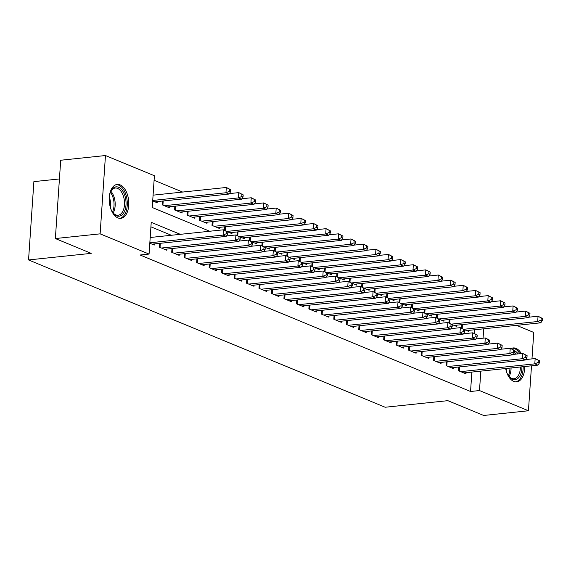 <?xml version="1.0" encoding="UTF-8"?>
<svg xmlns="http://www.w3.org/2000/svg" width="571" height="571" viewBox="0 0 571 571"><rect width="100%" height="100%" fill="white"/><g stroke="black" fill="none" stroke-linecap="round" stroke-linejoin="round"><path stroke-width="0.86" d="M524.685 366.532A17.059 9.678 -96 0 1 516.676 381.871A17.059 9.678 -96 0 1 513.772 381.421A17.059 9.678 -96 0 1 505.663 368.531M511.031 348.588A17.059 9.678 -96 0 1 513.115 347.946A17.059 9.678 -96 0 1 516.02 348.403A17.059 9.678 -96 0 1 521.316 353.556M117.876 217.894A17.059 9.678 -96 0 1 109.218 199.864A17.059 9.678 -96 0 1 117.219 184.426A17.059 9.678 -96 0 1 120.131 184.876A17.059 9.678 -96 0 1 128.789 202.905A17.059 9.678 -96 0 1 120.788 218.35A17.059 9.678 -96 0 1 117.876 217.894M59.427 178.944L33.889 181.628L28.55 259.941L385.168 407.244L447.828 400.664L483.68 415.467L528.439 410.763L479.497 390.55L480.818 371.136M28.55 259.941L91.21 253.36L55.366 238.55L60.704 160.237L105.464 155.533L154.406 175.747L152.243 207.501L209.721 231.241M182.656 192.056L154.099 180.258M516.591 325.349L533.778 332.45L531.972 358.895M458.756 366.996L458.499 370.736L465.979 373.827L466.057 372.692M446.286 361.843L446.03 365.59L453.51 368.673L453.588 367.538M433.817 356.697L433.56 360.437L441.04 363.527L441.119 362.385M421.348 351.543L421.091 355.283L428.571 358.374L428.65 357.239M408.879 346.397L408.622 350.137L416.102 353.228L416.18 352.086M396.41 341.244L396.153 344.984L403.633 348.074L403.711 346.94M383.94 336.091L383.683 339.838L391.164 342.921L391.242 341.786M371.471 330.944L371.214 334.685L378.694 337.775L378.773 336.633M359.002 325.791L358.745 329.531L366.225 332.622L366.304 331.487M346.533 320.645L346.276 324.385L353.756 327.476L353.834 326.334M334.064 315.492L333.807 319.232L341.287 322.322L341.365 321.188M321.594 310.339L321.337 314.086L328.817 317.176L328.896 316.034M309.125 305.192L308.868 308.932L316.348 312.023L316.427 310.881M296.656 300.039L296.399 303.779L303.879 306.87L303.958 305.735M284.187 294.893L283.93 298.633L291.41 301.724L291.488 300.582M271.717 289.74L271.461 293.48L278.941 296.57L279.019 295.435M259.248 284.586L258.991 288.334L266.471 291.424L266.55 290.282M246.779 279.44L246.522 283.18L254.002 286.271L254.081 285.129M234.31 274.287L234.053 278.027L241.533 281.118L241.612 279.983M221.841 269.141L221.584 272.881L229.064 275.971L229.142 274.829M209.371 263.988L209.114 267.728L216.595 270.818L216.673 269.683M196.902 258.834L196.645 262.581L204.125 265.672L204.204 264.53M184.433 253.688L184.176 257.428L191.656 260.519L191.735 259.377M171.964 248.535L171.707 252.275L179.194 255.365L179.265 254.231M159.495 243.389L159.238 247.129L166.725 250.219L166.796 249.077M474.494 333.5L474.751 329.745M152.693 200.899L157.139 202.734L157.218 201.592M162.378 201.049L162.128 204.796L169.608 207.887L169.687 206.745M174.847 206.202L174.598 209.942L182.078 213.033L182.156 211.898M187.317 211.356L187.067 215.096L194.547 218.186L194.625 217.044M199.786 216.502L199.536 220.242L207.016 223.332L207.095 222.198M212.255 221.655L212.005 225.395L219.485 228.486L219.564 227.344M227.508 231.797L231.954 233.639L232.033 232.497M224.496 230.234L224.724 226.801M239.977 236.951L244.424 238.785L244.502 237.65M236.965 235.388L237.193 231.954M252.446 242.104L256.893 243.938L256.971 242.796M249.434 240.534L249.663 237.108M264.915 247.25L269.362 249.084L269.441 247.95M261.896 245.687L262.132 242.254M277.385 252.403L281.831 254.238L281.91 253.096M274.365 250.84L274.601 247.407M289.854 257.55L294.301 259.391L294.379 258.249M286.835 255.986L287.07 252.553M302.323 262.703L306.77 264.537L306.848 263.402M299.304 261.14L299.539 257.707M314.792 267.856L319.239 269.69L319.317 268.548M311.773 266.286L312.009 262.86M327.262 273.002L331.708 274.837L331.787 273.702M324.242 271.439L324.478 268.006M339.731 278.156L344.177 279.99L344.249 278.848M336.712 276.592L336.947 273.159M352.2 283.302L356.647 285.136L356.718 284.001M349.181 281.739L349.416 278.305M364.669 288.455L369.116 290.289L369.187 289.154M361.65 286.892L361.886 283.459M377.138 293.608L381.585 295.443L381.656 294.301M374.119 292.038L374.355 288.612M389.608 298.754L394.054 300.589L394.126 299.454M386.588 297.191L386.824 293.758M402.077 303.908L406.523 305.742L406.595 304.6M399.058 302.345L399.293 298.911M414.546 309.054L418.986 310.888L419.064 309.753M411.527 307.491L411.762 304.058M427.015 314.207L431.455 316.041L431.533 314.906M423.996 312.644L424.232 309.211M439.484 319.36L443.924 321.195L444.002 320.053M436.465 317.79L436.701 314.357M451.954 324.506L456.393 326.341L456.472 325.206M448.934 322.943L449.17 319.51M464.423 329.66L468.862 331.494L468.941 330.352M461.404 328.097L461.639 324.663M180.322 234.331L151.229 222.312L149.067 254.066L140.116 255.009L470.547 391.492L471.867 372.078M171.364 235.273L150.922 226.823M149.802 243.232L154.256 245.066L154.327 243.931M55.366 238.55L100.125 233.853L105.464 155.533M531.501 365.811L528.439 410.763M470.547 391.492L479.497 390.55M149.067 254.066L100.125 233.853M483.066 338.189L483.708 328.803M149.838 242.789L223.075 235.095L226.195 236.38L152.072 244.167M150.194 237.493L223.432 229.799L227.836 232.047L226.587 231.526L226.444 233.646L227.693 234.16L227.836 232.047M226.444 233.646L223.075 235.095L223.432 229.799L226.587 231.526M226.195 236.38L227.693 234.16M154.955 201.834L229.078 194.047L225.959 192.755L226.323 187.466L153.078 195.161M229.478 189.194L226.323 187.466L230.72 189.708L229.478 189.194L229.335 191.314L230.577 191.827L230.72 189.708M229.335 191.314L225.959 192.755L152.721 200.45M230.577 191.827L229.078 194.047M109.461 195.603A14.76 8.379 -96 0 1 110.71 191.506A14.76 8.379 -96 0 1 118.547 187.252A14.76 8.379 -96 0 1 125.991 205.01A14.76 8.379 -96 0 1 116.598 215.824A14.76 8.379 -96 0 1 112.944 212.776A14.76 8.379 -96 0 1 110.867 209.029M112.665 212.391A13.668 7.758 84 0 0 115.777 214.86A13.668 7.758 84 0 0 118.104 215.224A13.668 7.758 84 0 0 124.514 202.848A13.668 7.758 84 0 0 117.576 188.401A13.668 7.758 84 0 0 115.249 188.037A13.668 7.758 84 0 0 110.517 191.942M119.646 218.35A16.944 9.621 84 0 0 127.29 202.784A16.944 9.621 84 0 0 118.689 185.132A16.944 9.621 84 0 0 116.106 184.661M109.282 197.316A10.763 6.11 -96 0 1 110.339 207.387M514.599 350.844A14.76 8.379 -96 0 1 518.14 353.884M516.312 354.077A13.668 7.758 84 0 0 514.492 352.464M515.534 381.878A16.944 9.621 84 0 0 523.186 366.689M519.81 353.713A16.944 9.621 84 0 0 511.994 348.182M521.937 366.818A14.76 8.379 -96 0 1 517.519 378.744A14.76 8.379 -96 0 1 508.84 376.296A14.76 8.379 -96 0 1 506.762 372.556M508.561 375.911A13.668 7.758 84 0 0 514 378.744A13.668 7.758 84 0 0 520.417 366.975M506.506 368.438A10.763 6.11 -96 0 1 506.234 370.914M161.422 248.028L235.545 240.241L238.664 241.533L164.541 249.32M226.487 235.937L235.902 234.952L240.305 237.193L239.056 236.68L238.914 238.799L240.163 239.313L240.305 237.193M238.914 238.799L235.545 240.241L235.902 234.952L239.056 236.68M238.664 241.533L240.163 239.313M173.891 253.181L248.014 245.394L251.133 246.679L177.01 254.466M238.956 241.09L248.371 240.098L252.775 242.347L251.525 241.833L251.383 243.945L252.632 244.459L252.775 242.347M251.383 243.945L248.014 245.394L248.371 240.098L251.525 241.833M251.133 246.679L252.632 244.459M186.36 258.328L260.483 250.541L263.602 251.832L189.479 259.619M251.426 246.244L260.84 245.252L265.244 247.493L263.995 246.979L263.852 249.099L265.101 249.613L265.244 247.493M263.852 249.099L260.483 250.541L260.84 245.252L263.995 246.979M263.602 251.832L265.101 249.613M198.829 263.481L272.952 255.694L276.071 256.979L201.948 264.766M263.895 251.39L273.309 250.405L277.713 252.646L276.464 252.132L276.321 254.245L277.57 254.766L277.713 252.646M276.321 254.245L272.952 255.694L273.309 250.405L276.464 252.132M276.071 256.979L277.57 254.766M167.424 206.98L241.547 199.193L238.428 197.909L238.792 192.62L229.378 193.605M241.947 194.347L238.792 192.62L243.189 194.861L241.947 194.347L241.804 196.46L243.046 196.981L243.189 194.861M241.804 196.46L238.428 197.909L164.305 205.696M243.046 196.981L241.547 199.193M179.894 212.134L254.016 204.347L250.897 203.062L251.261 197.766L241.847 198.758M254.416 199.493L251.261 197.766L255.658 200.014L254.416 199.493L254.273 201.613L255.515 202.127L255.658 200.014M254.273 201.613L250.897 203.062L176.774 210.849M255.515 202.127L254.016 204.347M192.363 217.287L266.486 209.5L263.367 208.208L263.731 202.919L254.316 203.904M266.885 204.646L263.731 202.919L268.127 205.16L266.885 204.646L266.743 206.766L267.985 207.28L268.127 205.16M266.743 206.766L263.367 208.208L189.244 215.995M267.985 207.28L266.486 209.5M204.832 222.433L278.955 214.646L275.836 213.361L276.2 208.065L266.785 209.057M279.355 209.8L276.2 208.065L280.597 210.314L279.355 209.8L279.212 211.912L280.454 212.426L280.597 210.314M279.212 211.912L275.836 213.361L201.713 221.148M280.454 212.426L278.955 214.646M211.299 268.634L285.421 260.847L288.541 262.132L214.418 269.919M276.364 256.543L285.778 255.551L290.182 257.799L288.933 257.278L288.79 259.398L290.039 259.912L290.182 257.799M288.79 259.398L285.421 260.847L285.778 255.551L288.933 257.278M288.541 262.132L290.039 259.912M217.301 227.586L291.424 219.799L288.305 218.507L288.669 213.219L279.255 214.204M291.824 214.946L288.669 213.219L293.066 215.46L291.824 214.946L291.674 217.066L292.923 217.58L293.066 215.46M291.674 217.066L288.305 218.507L214.182 226.294M292.923 217.58L291.424 219.799M223.768 273.78L297.891 265.993L301.01 267.285L226.887 275.072M288.833 261.689L298.248 260.704L302.651 262.945L301.402 262.432L301.26 264.551L302.509 265.065L302.651 262.945M301.26 264.551L297.891 265.993L298.248 260.704L301.402 262.432M301.01 267.285L302.509 265.065M229.77 232.732L303.893 224.945L300.774 223.661L301.138 218.365L291.724 219.357M304.293 220.099L301.138 218.365L305.535 220.613L304.293 220.099L304.143 222.212L305.392 222.726L305.535 220.613M304.143 222.212L300.774 223.661L226.987 231.412M305.392 222.726L303.893 224.945M236.237 278.933L310.36 271.146L313.479 272.431L239.356 280.218M301.302 266.843L310.717 265.85L315.121 268.099L313.872 267.585L313.729 269.698L314.978 270.211L315.121 268.099M313.729 269.698L310.36 271.146L310.717 265.85L313.872 267.585M313.479 272.431L314.978 270.211M242.24 237.886L316.363 230.099L313.243 228.807L313.607 223.518L304.193 224.51M316.762 225.245L313.607 223.518L318.004 225.766L316.762 225.245L316.612 227.365L317.861 227.879L318.004 225.766M316.612 227.365L313.243 228.807L239.456 236.565M317.861 227.879L316.363 230.099M248.706 284.08L322.829 276.293L325.948 277.585L251.825 285.372M313.772 271.989L323.186 271.004L327.59 273.245L326.341 272.731L326.198 274.851L327.447 275.365L327.59 273.245M326.198 274.851L322.829 276.293L323.186 271.004L326.341 272.731M325.948 277.585L327.447 275.365M254.709 243.032L328.832 235.245L325.713 233.96L326.077 228.671L316.662 229.656M329.231 230.399L326.077 228.671L330.473 230.912L329.231 230.399L329.082 232.518L330.331 233.032L330.473 230.912M329.082 232.518L325.713 233.96L251.925 241.711M330.331 233.032L328.832 235.245M261.175 289.233L335.298 281.446L338.417 282.731L264.294 290.518M326.241 277.142L335.655 276.15L340.059 278.398L338.81 277.884L338.667 279.997L339.916 280.511L340.059 278.398M338.667 279.997L335.298 281.446L335.655 276.15L338.81 277.884M338.417 282.731L339.916 280.511M267.178 248.185L341.301 240.398L338.182 239.113L338.546 233.817L329.132 234.809M341.701 235.552L338.546 233.817L342.943 236.066L341.701 235.552L341.551 237.664L342.8 238.178L342.943 236.066M341.551 237.664L338.182 239.113L264.394 246.865M342.8 238.178L341.301 240.398M273.645 294.379L347.768 286.592L350.88 287.884L276.764 295.671M338.71 282.295L348.124 281.303L352.528 283.551L351.279 283.03L351.136 285.15L352.386 285.664L352.528 283.551M351.136 285.15L347.768 286.592L348.124 281.303L351.279 283.03M350.88 287.884L352.386 285.664M279.647 253.338L353.77 245.551L350.651 244.26L351.015 238.971L341.601 239.956M354.17 240.698L351.015 238.971L355.412 241.212L354.17 240.698L354.02 242.818L355.269 243.332L355.412 241.212M354.02 242.818L350.651 244.26L276.864 252.011M355.269 243.332L353.77 245.551M286.114 299.532L360.237 291.745L363.349 293.03L289.233 300.817M351.179 287.441L360.594 286.456L364.997 288.698L363.748 288.184L363.606 290.304L364.855 290.817L364.997 288.698M363.606 290.304L360.237 291.745L360.594 286.456L363.748 288.184M363.349 293.03L364.855 290.817M292.116 258.485L366.239 250.698L363.12 249.413L363.484 244.117L354.07 245.109M366.639 245.851L363.484 244.117L367.881 246.365L366.639 245.851L366.489 247.964L367.738 248.478L367.881 246.365M366.489 247.964L363.12 249.413L289.333 257.164M367.738 248.478L366.239 250.698M298.583 304.686L372.706 296.899L375.818 298.183L301.702 305.97M363.648 292.595L373.063 291.603L377.467 293.851L376.218 293.337L376.075 295.45L377.324 295.964L377.467 293.851M376.075 295.45L372.706 296.899L373.063 291.603L376.218 293.337M375.818 298.183L377.324 295.964M304.586 263.638L378.709 255.851L375.59 254.559L375.954 249.27L366.539 250.262M379.108 250.997L375.954 249.27L380.35 251.511L379.108 250.997L378.958 253.117L380.207 253.631L380.35 251.511M378.958 253.117L375.59 254.559L301.802 262.317M380.207 253.631L378.709 255.851M311.052 309.832L385.175 302.045L388.287 303.337L314.171 311.124M376.118 297.741L385.532 296.756L389.936 298.997L388.687 298.483L388.544 300.603L389.793 301.117L389.936 298.997M388.544 300.603L385.175 302.045L385.532 296.756L388.687 298.483M388.287 303.337L389.793 301.117M317.055 268.784L391.178 260.997L388.059 259.712L388.423 254.423L379.001 255.408M391.578 256.151L388.423 254.423L392.819 256.665L391.578 256.151L391.428 258.263L392.677 258.784L392.819 256.665M391.428 258.263L388.059 259.712L314.271 267.464M392.677 258.784L391.178 260.997M323.521 314.985L397.644 307.198L400.756 308.483L326.641 316.27M388.587 302.894L398.001 301.902L402.405 304.15L401.156 303.636L401.013 305.749L402.262 306.263L402.405 304.15M401.013 305.749L397.644 307.198L398.001 301.902L401.156 303.636M400.756 308.483L402.262 306.263M329.524 273.937L403.647 266.15L400.528 264.865L400.892 259.569L391.47 260.562M404.047 261.304L400.892 259.569L405.289 261.818L404.047 261.304L403.897 263.417L405.146 263.93L405.289 261.818M403.897 263.417L400.528 264.865L326.74 272.617M405.146 263.93L403.647 266.15M335.991 320.131L410.114 312.344L413.226 313.636L339.11 321.423M401.056 308.047L410.47 307.055L414.874 309.296L413.625 308.783L413.483 310.902L414.732 311.416L414.874 309.296M413.483 310.902L410.114 312.344L410.47 307.055L413.625 308.783M413.226 313.636L414.732 311.416M341.993 279.091L416.116 271.304L412.997 270.012L413.361 264.723L403.94 265.708M416.516 266.45L413.361 264.723L417.758 266.964L416.516 266.45L416.366 268.57L417.615 269.084L417.758 266.964M416.366 268.57L412.997 270.012L339.21 277.763M417.615 269.084L416.116 271.304M348.46 325.284L422.583 317.497L425.695 318.782L351.579 326.569M413.525 313.194L422.94 312.209L427.344 314.45L426.094 313.936L425.952 316.048L427.201 316.57L427.344 314.45M425.952 316.048L422.583 317.497L422.94 312.209L426.094 313.936M425.695 318.782L427.201 316.57M354.463 284.237L428.585 276.45L425.466 275.165L425.83 269.869L416.409 270.861M428.978 271.603L425.83 269.869L430.227 272.117L428.978 271.603L428.835 273.716L430.084 274.23L430.227 272.117M428.835 273.716L425.466 275.165L351.679 282.916M430.084 274.23L428.585 276.45M360.929 330.438L435.052 322.651L438.164 323.935L364.041 331.722M425.995 318.347L435.409 317.355L439.813 319.603L438.564 319.089L438.421 321.202L439.67 321.716L439.813 319.603M438.421 321.202L435.052 322.651L435.409 317.355L438.564 319.089M438.164 323.935L439.67 321.716M366.932 289.39L441.055 281.603L437.936 280.311L438.3 275.022L428.878 276.014M441.447 276.749L438.3 275.022L442.696 277.263L441.447 276.749L441.304 278.869L442.554 279.383L442.696 277.263M441.304 278.869L437.936 280.311L364.148 288.062M442.554 279.383L441.055 281.603M373.398 335.584L447.521 327.797L450.633 329.089L376.51 336.876M438.464 323.493L447.878 322.508L452.282 324.749L451.033 324.235L450.89 326.355L452.139 326.869L452.282 324.749M450.89 326.355L447.521 327.797L447.878 322.508L451.033 324.235M450.633 329.089L452.139 326.869M379.401 294.536L453.524 286.749L450.405 285.464L450.762 280.175L441.347 281.16M453.916 281.903L450.762 280.175L455.166 282.417L453.916 281.903L453.774 284.015L455.023 284.536L455.166 282.417M453.774 284.015L450.405 285.464L376.617 293.216M455.023 284.536L453.524 286.749M385.868 340.737L459.99 332.95L463.102 334.235L388.979 342.022M450.933 328.646L460.347 327.654L464.751 329.902L463.502 329.388L463.359 331.501L464.608 332.015L464.751 329.902M463.359 331.501L459.99 332.95L460.347 327.654L463.502 329.388M463.102 334.235L464.608 332.015M391.87 299.689L465.993 291.902L462.874 290.618L463.231 285.322L453.817 286.314M466.386 287.049L463.231 285.322L467.635 287.57L466.386 287.049L466.243 289.169L467.492 289.683L467.635 287.57M466.243 289.169L462.874 290.618L389.087 298.369M467.492 289.683L465.993 291.902M398.337 345.883L472.46 338.096L475.572 339.388L401.449 347.175M463.402 333.799L472.817 332.807L477.22 335.049L475.971 334.535L475.829 336.654L477.078 337.168L477.22 335.049M475.829 336.654L472.46 338.096L472.817 332.807L475.971 334.535M475.572 339.388L477.078 337.168M404.339 304.843L478.462 297.056L475.343 295.764L475.7 290.475L466.286 291.46M478.855 292.202L475.7 290.475L480.104 292.716L478.855 292.202L478.712 294.322L479.961 294.836L480.104 292.716M478.712 294.322L475.343 295.764L401.556 303.515M479.961 294.836L478.462 297.056M410.806 351.037L484.929 343.25L488.041 344.534L413.918 352.321M475.871 338.946L485.286 337.961L489.69 340.202L488.441 339.688L488.298 341.801L489.547 342.322L489.69 340.202M488.298 341.801L484.929 343.25L485.286 337.961L488.441 339.688M488.041 344.534L489.547 342.322M416.809 309.989L490.932 302.202L487.812 300.917L488.169 295.621L478.755 296.613M491.324 297.355L488.169 295.621L492.573 297.869L491.324 297.355L491.181 299.468L492.43 299.982L492.573 297.869M491.181 299.468L487.812 300.917L414.025 308.668M492.43 299.982L490.932 302.202M423.275 356.19L497.398 348.403L500.51 349.688L426.387 357.475M488.341 344.099L497.755 343.107L502.159 345.355L500.91 344.834L500.767 346.954L502.009 347.468L502.159 345.355M500.767 346.954L497.398 348.403L497.755 343.107L500.91 344.834M500.51 349.688L502.009 347.468M429.278 315.142L503.401 307.355L500.282 306.063L500.639 300.774L491.224 301.766M503.793 302.502L500.639 300.774L505.042 303.015L503.793 302.502L503.651 304.621L504.9 305.135L505.042 303.015M503.651 304.621L500.282 306.063L426.494 313.814M504.9 305.135L503.401 307.355M435.744 361.336L509.86 353.549L512.979 354.841L438.856 362.628M500.81 349.245L510.224 348.26L514.628 350.501L513.379 349.987L513.236 352.107L514.478 352.621L514.628 350.501M513.236 352.107L509.86 353.549L510.224 348.26L513.379 349.987M512.979 354.841L514.478 352.621M441.747 320.288L515.87 312.501L512.751 311.216L513.108 305.928L503.693 306.913M516.263 307.655L513.108 305.928L517.512 308.169L516.263 307.655L516.12 309.767L517.369 310.289L517.512 308.169M516.12 309.767L512.751 311.216L438.963 318.968M517.369 310.289L515.87 312.501M448.214 366.489L522.329 358.702L525.448 359.987L451.326 367.774M513.279 354.398L522.693 353.406L527.097 355.654L525.848 355.141L525.705 357.253L526.947 357.767L527.097 355.654M525.705 357.253L522.329 358.702L522.693 353.406L525.848 355.141M525.448 359.987L526.947 357.767M454.216 325.441L528.339 317.654L525.22 316.37L525.577 311.074L516.163 312.066M528.732 312.801L525.577 311.074L529.981 313.322L528.732 312.801L528.589 314.921L529.838 315.435L529.981 313.322M528.589 314.921L525.22 316.37L451.433 324.121M529.838 315.435L528.339 317.654M460.683 371.635L534.799 363.848L537.918 365.14L463.795 372.927M525.748 359.552L535.163 358.559L539.566 360.801L538.317 360.287L538.175 362.407L539.417 362.92L539.566 360.801M538.175 362.407L534.799 363.848L535.163 358.559L538.317 360.287M537.918 365.14L539.417 362.92M466.685 330.595L540.808 322.808L537.689 321.516L538.046 316.227L528.632 317.212M541.201 317.954L538.046 316.227L542.45 318.468L541.201 317.954L541.058 320.074L542.307 320.588L542.45 318.468M541.058 320.074L537.689 321.516L463.902 329.267M542.307 320.588L540.808 322.808M110.874 191.292A13.668 7.758 -96 0 1 113.151 212.947M112.437 212.041A13.219 7.502 84 0 0 110.36 192.327M511.088 367.96A13.668 7.758 -96 0 1 509.039 376.475M508.326 375.568A13.219 7.502 84 0 0 509.939 368.081M159.302 247.157L159.559 243.382M160.037 247.457L160.323 243.296M171.771 252.303L172.028 248.528M172.506 252.61L172.792 248.449M184.24 257.457L184.497 253.681M184.975 257.757L185.261 253.603M196.71 262.603L196.966 258.827M197.445 262.91L197.73 258.749M163.206 200.963L162.928 205.125M162.45 201.042L162.193 204.818M175.675 206.117L175.397 210.271M174.919 206.195L174.662 209.971M188.145 211.263L187.866 215.424M187.388 211.349L187.131 215.124M200.614 216.416L200.335 220.577M199.857 216.495L199.6 220.27M209.179 267.756L209.436 263.98M209.914 268.056L210.199 263.902M213.083 221.569L212.805 225.723M212.326 221.648L212.069 225.424M221.648 272.909L221.905 269.134M222.383 273.209L222.669 269.048M225.552 226.716L225.288 230.57M224.796 226.794L224.553 230.263M234.117 278.056L234.374 274.28M234.852 278.363L235.138 274.201M238.021 231.869L237.757 235.716M237.265 231.947L237.022 235.416M246.586 283.209L246.843 279.433M247.322 283.509L247.607 279.355M250.491 237.015L250.226 240.869M249.727 237.101L249.491 240.562M259.056 288.355L259.313 284.579M259.791 288.662L260.076 284.501M262.96 242.168L262.696 246.015M262.196 242.247L261.961 245.716M271.525 293.508L271.782 289.733M272.26 293.808L272.545 289.654M275.429 247.322L275.165 251.169M274.665 247.4L274.43 250.862M283.994 298.654L284.251 294.886M284.729 298.961L285.015 294.8M287.898 252.468L287.634 256.322M287.134 252.546L286.899 256.015M296.463 303.808L296.72 300.032M297.198 304.115L297.484 299.953M300.367 257.621L300.103 261.468M299.604 257.699L299.368 261.168M308.932 308.961L309.189 305.185M309.668 309.261L309.953 305.107M312.837 262.767L312.573 266.621M312.073 262.853L311.837 266.314M321.402 314.107L321.659 310.331M322.137 314.414L322.422 310.253M325.306 267.92L325.042 271.767M324.542 267.999L324.307 271.468M333.871 319.26L334.128 315.485M334.606 319.56L334.892 315.406M337.775 273.074L337.511 276.921M337.011 273.152L336.776 276.614M346.34 324.407L346.597 320.638M347.075 324.713L347.361 320.552M350.244 278.22L349.98 282.067M349.481 278.298L349.245 281.767M358.809 329.56L359.066 325.784M359.544 329.867L359.83 325.706M362.713 283.373L362.449 287.22M361.95 283.452L361.714 286.92M371.278 334.713L371.535 330.937M372.014 335.013L372.299 330.859M375.183 288.519L374.919 292.373M374.419 288.605L374.183 292.066M383.748 339.859L384.005 336.083M384.483 340.166L384.768 336.005M387.652 293.672L387.388 297.52M386.888 293.751L386.653 297.22M396.217 345.012L396.474 341.237M396.952 345.312L397.238 341.158M400.121 298.826L399.857 302.673M399.357 298.904L399.122 302.366M408.686 350.159L408.943 346.39M409.421 350.466L409.707 346.304M412.59 303.972L412.326 307.819M411.827 304.05L411.591 307.519M421.155 355.312L421.412 351.536M421.89 355.619L422.176 351.458M425.06 309.125L424.795 312.972M424.296 309.204L424.06 312.665M433.625 360.465L433.881 356.689M434.36 360.765L434.645 356.611M437.529 314.271L437.265 318.126M436.765 314.357L436.53 317.819M446.094 365.611L446.351 361.836M446.829 365.918L447.114 361.757M449.998 319.425L449.734 323.272M449.234 319.503L448.999 322.972M458.563 370.765L458.82 366.989M459.298 371.064L459.584 366.91M462.467 324.571L462.203 328.425M461.703 324.656L461.468 328.118"/></g></svg>
